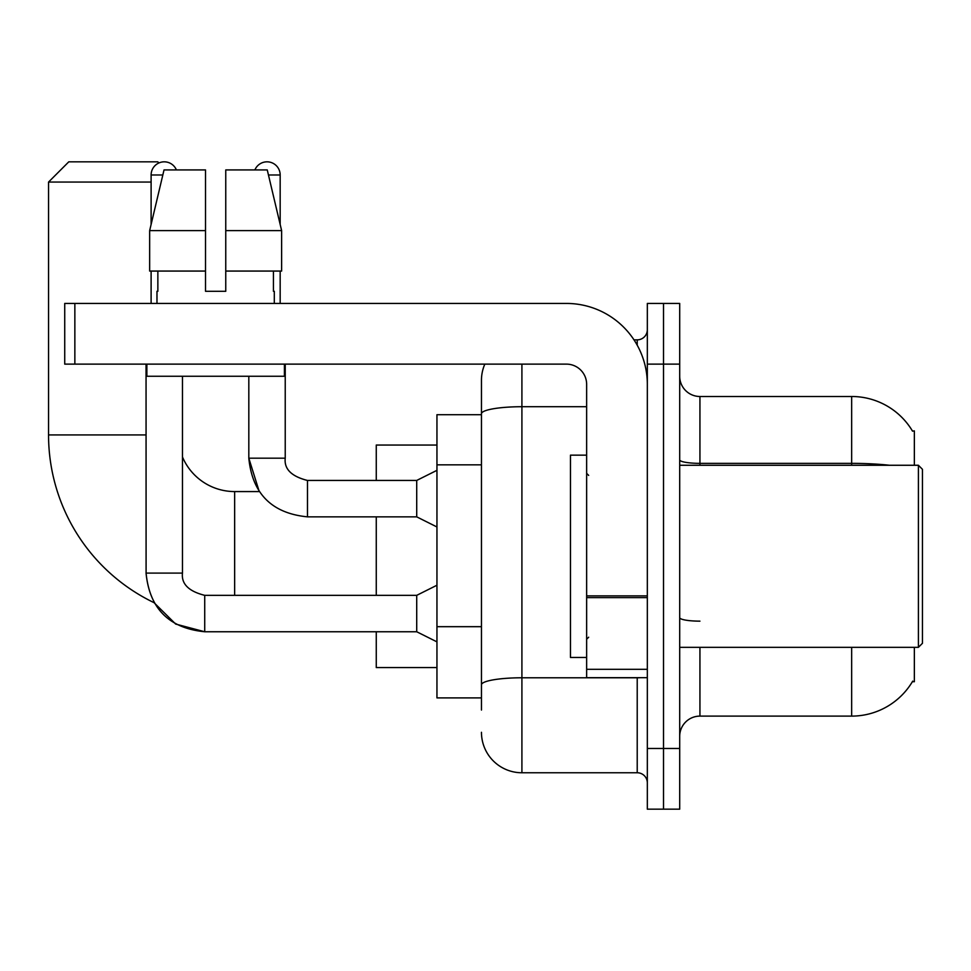 <?xml version="1.0" encoding="UTF-8"?>
<svg xmlns="http://www.w3.org/2000/svg" width="971" height="971" viewBox="0 0 971 971"><rect width="100%" height="100%" fill="white"/><g stroke="black" fill="none" stroke-linecap="round" stroke-linejoin="round"><path stroke-width="1.46" d="M914.354 465.267L914.354 430.881L912.522 431.136A70.798 70.798 0 0 0 851.652 396.496A70.798 70.798 0 0 1 912.364 430.881A70.798 70.798 0 0 0 851.652 396.496L699.933 396.496A20.233 20.233 0 0 1 679.7 376.263A20.233 20.233 0 0 0 699.933 396.496L699.933 465.267M914.354 647.329L914.354 681.727L912.364 681.727L912.728 681.12A70.798 70.798 0 0 1 851.652 716.113L699.933 716.113A20.233 20.233 0 0 0 679.7 736.346M481.458 710.044L481.458 413.743L481.458 414.702L436.95 414.702L436.95 697.906L481.458 697.906M663.521 748.483L663.521 809.171L679.7 809.171L679.7 748.483L663.521 748.483L663.521 809.171L647.329 809.171L647.329 748.483L663.521 748.483L663.521 364.125L663.521 748.483M647.329 748.483L647.329 303.438L663.521 303.438L663.521 364.125L663.521 303.438L679.7 303.438L679.7 748.483M521.913 364.125L521.913 772.758L637.219 772.758L637.219 677.673M633.99 339.85L637.219 339.85A10.111 10.111 0 0 0 647.329 329.739M481.458 452.704L481.458 380.304A40.454 40.454 0 0 1 484.832 364.125M481.458 691.838L481.458 638.821M586.642 406.715L521.913 406.715A40.454 7.028 180 0 0 481.458 413.743L481.458 380.304M647.329 782.869A10.111 10.111 0 0 0 637.219 772.758M521.913 772.758A40.454 40.454 0 0 1 481.458 732.292M225.758 291.3L205.524 291.3L225.758 291.3L205.524 291.3L225.758 291.3L225.758 169.925L267.256 169.925L281.626 230.613L281.626 271.067L225.758 271.067M254.888 169.925A13.145 13.145 0 0 1 280.17 174.986L280.17 224.447L281.626 230.613L225.758 230.613M146.051 364.125L146.087 573.096C149.57 608.683 169.124 628.237 204.723 631.757L175.666 624.062L154.061 602.675L175.666 624.062L204.723 631.757L175.666 624.062L154.061 602.675L175.666 624.062L204.723 631.757L175.666 624.062L154.061 602.675A186.104 186.104 0 0 1 48.55 434.923L48.55 182.063L68.783 161.829L157.788 161.829L158.916 162.97M234.654 595.344L234.654 491.569A56.646 56.646 0 0 1 182.463 456.94M151.112 182.063L48.55 182.063M376.263 516.851L376.263 595.344M376.263 631.757L376.263 667.563L436.95 667.563M436.95 445.046L376.263 445.046L376.263 480.439M151.112 224.447L151.112 174.986A13.145 13.145 0 0 1 176.394 169.925M436.95 641.867L416.717 631.757L416.717 595.344L436.95 585.234M416.717 631.757L204.723 631.757C169.124 628.237 149.57 608.683 146.051 573.096C149.57 608.683 169.124 628.237 204.723 631.757C169.124 628.237 149.57 608.683 146.051 573.096L182.463 573.096L182.463 376.263M151.112 271.067L151.112 303.438M436.95 526.974L416.717 516.851L416.717 480.439L436.95 470.328M248.819 376.263L248.819 458.191L285.231 458.191L285.231 364.125M280.17 271.067L280.17 303.438M647.329 677.673L586.642 677.673L586.642 595.878L647.329 595.878M647.329 384.358A80.921 80.921 0 0 0 566.421 303.438L74.852 303.438L74.852 364.125L566.421 364.125A20.233 20.233 0 0 1 586.642 384.358L586.642 595.878M74.852 364.125L64.729 364.125L64.729 303.438L74.852 303.438M156.974 291.3L157.86 291.3L156.974 291.3L156.974 303.438M274.308 291.3L273.434 291.3L274.308 291.3L274.308 303.438M273.434 271.067L273.434 291.3M205.524 230.613L149.655 230.613L164.026 169.925L205.524 169.925L205.524 291.3M157.86 291.3L157.86 271.067M146.864 364.125L146.864 376.263L284.418 376.263L284.418 364.125M205.524 271.067L149.655 271.067L149.655 230.613L164.026 169.925M281.626 271.067L281.626 230.613L267.256 169.925M918.408 465.267L922.45 469.321L922.45 643.288L918.408 647.329L918.408 465.267L679.7 465.267M586.642 455.156L570.463 455.156L570.463 657.452L586.642 657.452M481.458 464.842L436.95 464.842M481.458 626.683L436.95 626.683M699.933 647.329L699.933 716.113M851.652 716.113L851.652 647.329M912.522 431.136A70.798 70.798 0 0 0 851.652 396.496L851.652 463.361L699.933 463.361A20.233 3.508 0 0 1 679.7 459.841M889.582 465.267A70.798 12.295 180 0 0 851.652 463.361L851.652 465.267M679.7 364.125L647.329 364.125M699.933 621.149A20.233 3.508 -0 0 1 679.7 617.629M640.726 677.673A10.111 1.76 0 0 1 637.219 677.782L521.913 677.782A40.454 7.028 180 0 0 481.458 684.81M637.219 345.178L637.219 339.85M48.55 434.923L146.051 434.923M146.051 573.096C149.57 608.683 169.124 628.237 204.723 631.757L204.723 595.381M151.112 174.986L162.825 174.986M234.654 491.569L259.245 491.569L248.819 458.191C252.339 493.778 271.892 513.343 307.479 516.851L307.479 480.475C291.421 476.397 284.005 468.981 285.231 458.191C284.005 468.981 291.421 476.397 307.479 480.439C291.421 476.397 284.005 468.981 285.231 458.191C284.005 468.981 291.421 476.397 307.479 480.439C291.421 476.397 284.005 468.981 285.231 458.191C284.005 468.981 291.421 476.397 307.479 480.439C291.421 476.397 284.005 468.981 285.231 458.191C284.005 468.981 291.421 476.397 307.479 480.439C291.421 476.397 284.005 468.981 285.231 458.191C284.005 468.981 291.421 476.397 307.479 480.439L416.717 480.439M268.457 174.986L280.17 174.986M647.329 597.626L586.642 597.626M586.642 669.322L647.329 669.322M182.463 573.096C181.249 583.887 188.665 591.303 204.723 595.344C188.665 591.303 181.249 583.887 182.463 573.096C181.249 583.887 188.665 591.303 204.723 595.344C188.665 591.303 181.249 583.887 182.463 573.096C181.249 583.887 188.665 591.303 204.723 595.344L416.717 595.344M307.479 516.851C271.892 513.343 252.339 493.778 248.819 458.191C252.339 493.778 271.892 513.343 307.479 516.851C271.892 513.343 252.339 493.778 248.819 458.191C252.339 493.778 271.892 513.343 307.479 516.851L416.717 516.851M679.7 647.329L918.408 647.329M588.669 475.389L586.642 473.363M588.669 637.219L586.642 639.246"/></g></svg>

